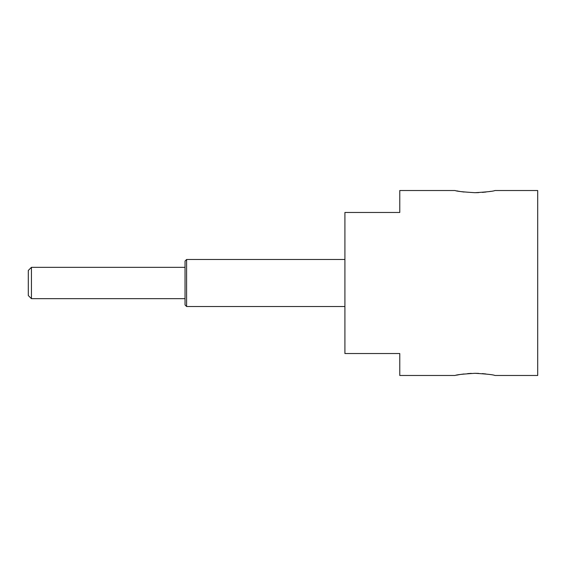 <?xml version="1.0" encoding="UTF-8"?>
<svg xmlns="http://www.w3.org/2000/svg" width="566" height="566" viewBox="0 0 566 566"><rect width="100%" height="100%" fill="white"/><g stroke="black" fill="none" stroke-linecap="round" stroke-linejoin="round"><path stroke-width="0.85" d="M494.91 375.477L537.7 375.477L537.7 190.523L494.91 190.523M455.099 190.523L399.773 190.523L399.773 212.469L344.913 212.469L344.913 353.531L399.773 353.531L399.773 375.477L455.099 375.477M478.61 373.383L475.001 373.305C487.085 374.034 493.722 374.756 494.91 375.477C493.729 374.763 487.093 374.034 475.001 373.305C462.924 374.034 456.288 374.756 455.099 375.477C456.281 374.763 462.917 374.034 475.001 373.305L474.591 373.305M471.358 373.383L467.65 373.61M464.028 373.97L461.141 374.367M459.182 374.685L458.446 374.812M457.972 374.897L456.564 375.173M485.911 373.963L482.296 373.602M475.001 192.695C462.917 191.966 456.281 191.237 455.099 190.523C456.288 191.244 462.924 191.966 475.001 192.695C487.093 191.966 493.729 191.237 494.91 190.523C493.722 191.244 487.085 191.966 475.001 192.695M456.755 190.869L458.205 191.145M458.785 191.244L459.698 191.407M461.184 191.641L464.028 192.03M475.666 192.688L478.652 192.617M482.359 192.39L486.045 192.023M488.868 191.633L490.588 191.358M344.913 259.49L186.603 259.49L186.603 306.51L344.913 306.51M186.603 306.51L185.04 304.947L185.04 261.06L185.04 304.94M186.603 259.49L185.04 261.053M31.434 298.671L185.04 298.671L185.04 267.329L31.434 267.329L28.3 270.463L28.3 295.537L31.434 298.671L31.434 267.329"/></g></svg>
